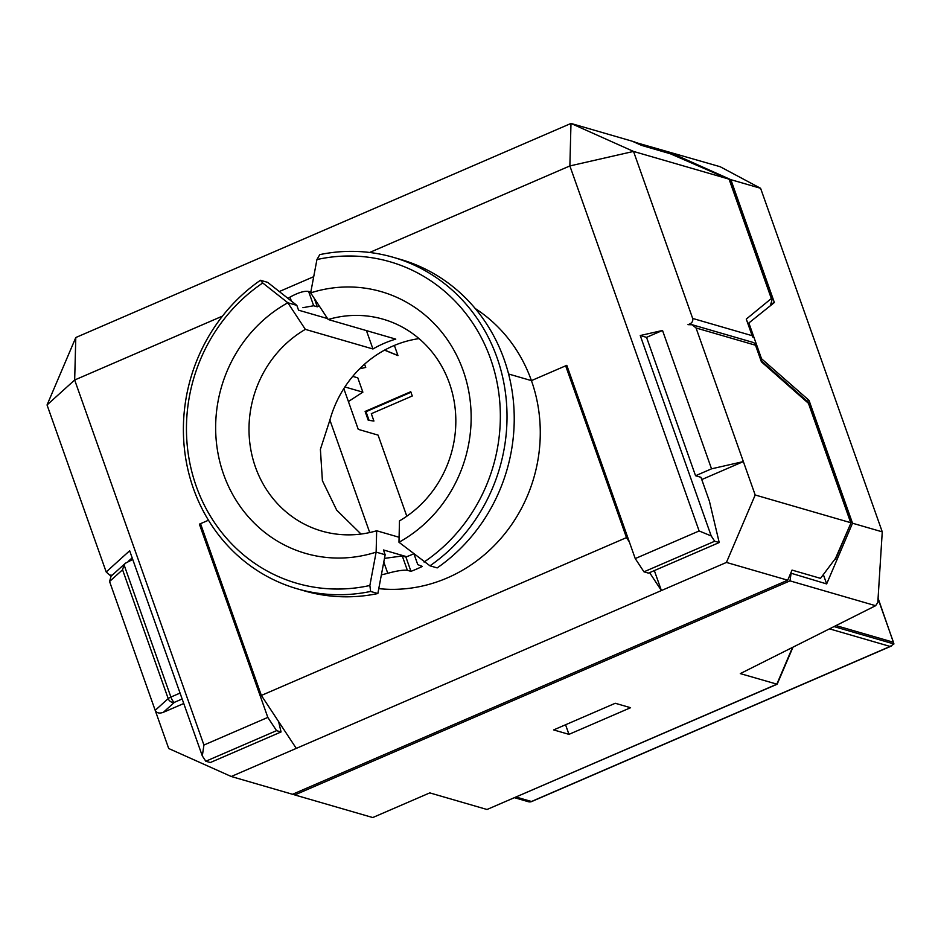 <?xml version="1.0" encoding="UTF-8"?>
<svg xmlns="http://www.w3.org/2000/svg" width="941" height="941" viewBox="0 0 941 941"><rect width="100%" height="100%" fill="white"/><g stroke="black" fill="none" stroke-linecap="round" stroke-linejoin="round"><path stroke-width="1.41" d="M790.746 573.128L826.657 583.926L823.528 575.104M675.003 155.688L674.579 154.477L638.974 144.22M634.128 142.056L720.159 166.722L760.599 188.294L730.863 179.672L674.579 154.477M373.918 421.039L368.237 420.262L365.12 411.44L410.758 391.703L412.276 395.985L371.319 413.699L373.918 421.039M364.567 364.167L365.731 367.437L359.65 368.801M394.373 345.429L397.972 355.616L384.528 350.146M760.681 359.109L761.528 358.744L748.86 322.963L774.372 302.531L730.863 179.672M748.013 323.328L748.86 322.963M826.657 583.926L852.522 523.22L809.013 400.348L761.528 358.744M807.084 401.184L809.013 400.348M792.992 647.161L777.148 684.225L740.296 673.603L875.612 605.71L877.812 602.487L882.258 531.853L760.599 188.294M634.528 141.879L638.974 144.149M791.052 573.598L789.981 580.868L294.78 794.945L372.742 817.553L429.79 792.887L487.015 809.495L776.831 684.201L792.522 647.396M875.612 605.71L789.981 580.868M852.522 523.22L882.258 531.853M835.996 625.589L893.444 642.256L878.047 598.747M770.42 304.249L774.372 302.531M553.637 729.91L568.964 734.356L630.576 707.714L615.261 703.268L553.637 729.91M834.008 626.577L893.95 643.962L878.082 598.17M294.78 794.945L292.851 794.145M369.095 420.38L366.014 411.699L365.12 411.44M366.014 411.699L410.958 392.268M390.397 347.182L389.809 347.452M397.937 355.486L384.634 350.087M565.565 724.758L568.964 734.356M777.148 684.225L487.015 809.495M893.95 643.962L890.115 646.443L829.48 628.847M384.481 558.378L402.278 555.978L405.889 557.025A136.233 127.011 -73.8 0 0 411.64 554.696A136.233 127.011 -73.8 0 0 413.628 553.826M381.376 574.833A151.807 141.526 -73.8 0 0 387.774 573.304L383.787 562.036M820.505 578.35L835.502 558.401L820.505 578.35L792.04 570.093L787.723 580.209L292.533 794.286L231.251 776.501L296.286 748.389L261.363 695.446L200.527 523.667L208.479 520.232L199.386 524.161L200.856 524.584M132.752 559.483L125.506 563.165L124.071 564.847L122.565 569.764L109.568 581.514L168.71 748.518L231.251 776.501M696.046 327.974L692.223 324.763L753.835 342.642L755.529 345.229L696.046 327.974L743.355 461.584L701.763 479.569M649.596 572.634L661.405 590.548L726.44 562.436L755.188 494.99L743.355 461.584L711.525 468.83L695.552 475.734L646.549 337.36L640.245 335.537L711.208 535.935L714.701 541.24L643.962 571.822L635.234 558.578L699.128 530.959L569.87 165.934L369.672 252.47M755.188 494.99L850.723 522.702L808.437 403.301L761.398 361.826L755.529 345.229M378.776 588.643A151.807 141.526 -73.8 0 0 531.43 380.623L508.587 374L531.43 380.623L565.659 365.826L626.483 537.605L629.329 541.91M567.117 366.249L565.659 365.826M711.525 468.83L662.523 330.456L646.549 337.36M662.523 330.456L640.245 335.537M654.336 570.587L661.405 590.548L296.286 748.389M787.723 580.209L726.44 562.436M261.363 695.446L626.483 537.605M183.754 703.503L163.334 712.325C159.335 713.713 156.618 713.055 155.194 710.349L168.192 698.598A5.187 4.47 47.9 0 0 174.379 702.351L163.334 712.325M417.78 564.624L422.368 566.423A151.807 141.526 106.2 0 1 410.958 571.352L407.359 570.305C403.266 569.834 396.749 570.834 387.774 573.304M692.223 324.763L687.989 324.657C691.729 323.481 693.282 321.41 692.67 318.434L752.153 335.69L752.976 337.337L746.272 319.105L771.338 298.544L772.032 299.803L770.902 303.849M125.506 563.165L111.05 576.233L109.568 581.514M761.081 360.615L761.398 361.826M761.281 360.791L808.119 402.089L808.437 403.301M835.62 559.001L851.017 522.855L835.502 558.401M405.889 557.025L410.958 571.352M319.199 305.872A136.233 127.011 -73.8 0 0 317.282 306.801L313.671 305.754L302.92 307.683M112.144 575.233L109.603 575.069L106.192 571.975L47.05 404.971L75.798 337.525L570.987 123.447L632.27 141.221L641.656 145.42L670.345 153.771M635.234 558.578L566.8 365.331L531.43 380.623A151.807 141.526 -73.8 0 0 475.217 308.519M771.338 298.544L729.063 179.143L633.528 151.43L692.67 318.434M313.718 276.666L279.301 291.545M222.476 316.105L74.668 380.011L203.926 745.037L267.82 717.407L199.386 524.161M291.369 301.061L289.981 297.133A151.807 141.526 -73.8 0 0 287.981 298.391M289.981 297.133C298.203 292.616 304.413 290.71 308.601 291.428L310.812 292.063M267.82 717.407L276.56 730.651L205.808 761.234L202.315 755.941L129.658 550.756L106.192 571.975M278.607 721.594L281.065 731.957L276.56 730.651M281.065 731.957L210.314 762.539L205.808 761.234M695.552 475.734L700.963 477.31L709.408 501.165L719.206 542.545L714.701 541.24M719.206 542.545L648.467 573.128L643.962 571.822M202.315 755.941L203.926 745.037M47.05 404.971L74.668 380.011L75.798 337.525M570.987 123.447L569.87 165.934L633.528 151.43L570.987 123.447M699.128 530.959L711.208 535.935M670.227 153.724L729.416 179.472L772.032 299.803M317.282 306.801L314.329 298.473M361.038 534.053L336.713 510.175L322.398 480.698L320.399 449.316L329.891 420.062A110.285 102.816 106.2 0 1 393.115 345.959A110.285 102.816 106.2 0 1 419.039 338.619M424.062 562.048A167.369 156.041 -73.8 0 0 490.59 358.886A167.369 156.041 -73.8 0 0 316.941 259.551L319.775 254.623A172.568 160.887 106.2 0 1 393.279 257.316A172.568 160.887 106.2 0 1 505.764 395.291A172.568 160.887 106.2 0 1 429.966 565.812L398.972 542.263L399.478 520.891A110.285 102.816 -73.8 0 0 455.456 411.676A110.285 102.816 -73.8 0 0 383.14 319.211A110.285 102.816 -73.8 0 0 328.174 319.505L395.761 339.113A110.285 102.816 -73.8 0 0 384.104 343.347A110.285 102.816 -73.8 0 0 372.942 348.982L305.343 329.374A110.285 102.816 -73.8 0 0 249.377 438.588A110.285 102.816 -73.8 0 0 321.693 531.053A110.285 102.816 -73.8 0 0 376.659 530.759L376.141 552.132L369.86 585.49L370.636 591.454A172.568 160.887 106.2 0 1 297.121 588.772A172.568 160.887 106.2 0 1 184.648 450.786A172.568 160.887 106.2 0 1 260.445 280.265L262.739 282.982L287.84 302.767L305.343 329.374M343.818 388.598L358.25 429.355L378.07 435.107L406.806 516.233M399.09 537.264L376.659 530.759M352.722 376.376L357.803 377.847L362.873 392.162L348.393 401.525M372.942 348.982L366.437 330.609M429.966 565.812L437.177 567.905A172.568 160.887 -73.8 0 0 512.974 397.384A172.568 160.887 -73.8 0 0 400.49 259.398L393.279 257.316M328.174 319.505L310.659 292.898L316.941 259.551M310.659 292.898A136.233 127.011 106.2 0 1 463.207 370.719A136.233 127.011 106.2 0 1 398.972 542.263M260.445 280.265L267.656 282.359L296.85 305.378L298.556 310.177L327.562 318.587M406.724 556.707L383.457 549.956L385.163 554.743L377.847 593.548L370.636 591.454M297.121 588.772L304.331 590.866A172.568 160.887 -73.8 0 0 377.847 593.548M262.739 282.982A167.369 156.041 -73.8 0 0 196.21 486.144A167.369 156.041 -73.8 0 0 369.86 585.49M385.163 554.743L376.141 552.132A136.233 127.011 106.2 0 1 223.593 474.311A136.233 127.011 106.2 0 1 287.84 302.767L296.85 305.378M344.876 386.951L362.873 392.162M329.891 420.062L369.719 532.547M516.15 797.051L531.453 801.497L890.115 646.443M531.818 801.485A5.187 1.482 -113.4 0 1 531.453 801.497A5.187 4.834 -73.8 0 1 528.313 801.708A5.187 5.187 0 0 0 531.818 801.485L891.539 645.973M124.071 564.847L170.886 697.058L180.06 693.082M182.154 698.987L174.379 702.351A5.187 1.482 66.6 0 1 170.886 697.058A5.187 1.141 160.5 0 0 168.192 698.598L122.565 569.764M402.278 555.978L407.359 570.305M132.163 557.837L128.141 561.471M752.153 335.69L746.272 319.105M729.146 179.178L670.121 153.677M308.601 291.428L313.671 305.754M528.313 801.708L514.598 797.721M761.375 361.05L755.364 344.077M851.017 522.855L808.401 402.525M417.769 564.624L414.064 554.178M109.603 575.069L111.661 575.669"/></g></svg>
